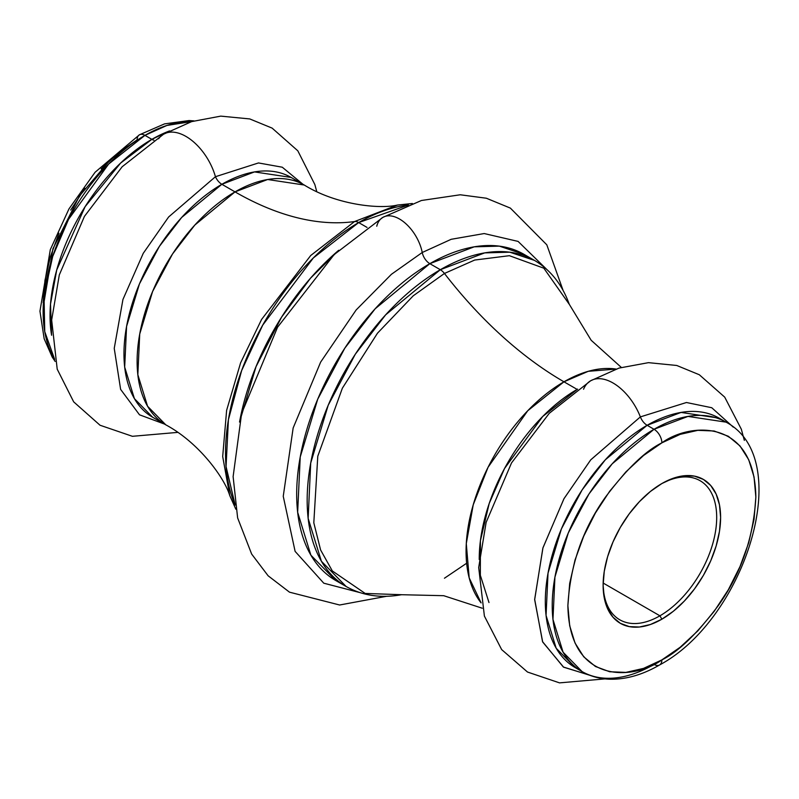 <?xml version="1.0" encoding="UTF-8"?>
<svg xmlns="http://www.w3.org/2000/svg" width="799" height="799" viewBox="0 0 799 799"><rect width="100%" height="100%" fill="white"/><g stroke="black" fill="none" stroke-linecap="round" stroke-linejoin="round"><path stroke-width="1.2" d="M659.914 615.809A80.3 46.362 120 0 0 716.693 518.012A80.3 46.362 120 0 0 660.883 484.124A80.3 46.362 -60 0 1 700.064 480.698A80.3 46.362 -60 0 1 712.368 545.038A80.3 46.362 -60 0 1 659.914 615.809L603.165 583.04L659.914 615.809A80.3 46.362 -60 0 1 619.764 619.784A80.3 46.362 -60 0 1 603.135 584.139A80.3 46.362 120 0 0 659.914 615.809L661.872 619.195L659.914 615.809M661.872 483.545A83.076 47.96 -60 0 1 720.608 517.452A83.076 47.96 -60 0 1 661.872 619.195L650.406 624.508L639.39 627.015L629.232 626.606L620.334 623.31L613.033 617.247L607.6 608.658L604.254 597.862L603.125 585.277L604.254 571.395L607.6 556.743L613.033 541.882L620.334 527.39L629.232 513.817L639.39 501.682L650.406 491.465L661.872 483.545L673.327 478.231L684.344 475.725L694.501 476.134L703.41 479.43L710.711 485.482L716.134 494.082L719.48 504.878L720.608 517.452L719.48 531.335L716.134 545.997L710.711 560.858L703.41 575.35L694.501 588.923L684.344 601.058L673.327 611.275L661.872 619.195A83.076 47.96 -60 0 1 603.125 585.277A83.076 47.96 -60 0 1 661.872 483.545L661.872 483.545M335.68 580.474L310.891 555.175L297.657 512.289L300.224 456.998L317.722 399.18L344.808 348.174L375.17 308.774L429.832 263.66A188.294 108.714 120 0 1 523.974 254.332A188.294 108.714 120 0 1 529.078 257.618L523.974 254.332L499.285 246.132L474.207 246.831L429.832 263.66L440.319 269.712L385.657 314.826L355.295 354.227L328.209 405.233L310.711 463.05L308.144 518.351L321.388 561.238L346.167 586.526A188.294 108.714 -60 0 1 317.303 435.645A188.294 108.714 -60 0 1 440.319 269.712L429.832 263.66A11.076 6.392 60 0 1 422.242 252.494L451.185 239.3L484.214 233.548L518.092 241.408L546.326 268.993L518.092 241.408L484.214 233.548L451.185 239.3L422.242 252.494A33.228 19.186 -120 0 0 384.269 216.689A33.228 19.186 60 0 1 422.242 252.494A11.076 6.392 -120 0 0 429.832 263.66A188.294 108.714 120 0 0 306.816 429.582A188.294 108.714 120 0 0 335.68 580.474L346.167 586.526C362.486 595.694 380.943 598.431 401.537 594.716L365.163 593.437L332.334 570.955L320.599 549.962L313.807 522.796L317.782 456.209L342.372 388.184L377.478 333.203L413.243 295.8L444.444 273.458A11.076 6.392 -120 0 0 440.319 269.712A188.294 108.714 -60 0 1 534.461 260.384L509.772 252.194L484.703 252.883L440.319 269.712A11.076 6.392 60 0 1 444.444 273.458L474.706 260.045L509.363 255.69L543.819 268.194L569.258 304.289M401.587 594.706L365.163 593.437L332.334 570.955L320.599 549.962L313.807 522.796L317.782 456.209L342.372 388.184L377.478 333.203L413.243 295.8L444.444 273.458A320.599 185.098 -120 0 0 563.964 381.802A320.599 185.098 60 0 1 444.444 273.458L474.706 260.045L509.363 255.69L543.819 268.194L569.248 304.239L591.17 340.274L621.292 367.39M397.562 205.033L354.546 221.553A11.076 6.392 60 0 1 358.671 222.571L408.419 204.993A188.294 108.714 120 0 0 358.671 222.571L367.061 227.425L358.671 222.571A188.294 108.714 120 0 0 235.166 505.068L226.057 466.576L228.414 419.705L241.648 370.546L262.741 325.083L313.358 257.917L358.671 222.571A11.076 6.392 -120 0 0 354.546 221.553L310.741 255.48L261.583 319.45L240.579 362.906L226.616 410.386L222.691 456.529L229.742 495.54L235.855 509.233M722.346 420.224L719.13 418.157A143.99 83.136 120 0 1 722.496 420.294L719.13 418.157L681.068 412.424L647.13 425.288A11.076 6.392 60 0 1 640.369 416.898L686.451 402.506L711.759 407.73L733.302 427.155L711.759 407.73L686.451 402.506L640.369 416.898A44.754 25.838 -120 0 0 591.749 380.204A44.754 25.838 60 0 1 640.369 416.898A11.076 6.392 -120 0 0 647.13 425.288A143.99 83.136 120 0 0 553.068 552.179A143.99 83.136 120 0 0 575.13 667.555L582.042 671.55A143.99 83.136 -60 0 1 559.969 556.164A143.99 83.136 -60 0 1 654.041 429.283L612.234 463.78L589.023 493.902L568.309 532.913L554.925 577.128L552.968 619.415L563.085 652.204L582.042 671.55C590.571 676.413 599.969 678.98 610.246 679.23C626.316 679.47 642.756 674.706 659.574 664.968A11.076 6.392 -120 0 0 661.872 659.894C634.376 680.129 569.168 685.212 567.879 605.632C570.136 565.293 582.671 529.118 605.482 497.108C626.736 468.913 645.532 450.826 661.872 442.846A11.076 6.392 -120 0 0 654.041 429.283L647.13 425.288L654.041 429.283A143.99 83.136 -60 0 1 726.031 422.142L687.979 416.409L654.041 429.283A11.076 6.392 60 0 1 661.872 442.846L643.535 455.51L625.907 471.869L609.657 491.275L595.415 512.998L583.719 536.189L575.04 559.969L569.687 583.42L567.879 605.632L569.687 625.757L575.04 643.035L583.719 656.778L595.415 666.476L609.657 671.749L625.907 672.398L643.535 668.393L661.872 659.894L680.209 647.22L697.837 630.87L714.086 611.455L728.328 589.742L740.014 566.541L748.703 542.771L754.046 519.32L755.854 497.108L754.046 476.973L748.703 459.705L740.014 445.962L728.328 436.264L714.086 430.991L697.837 430.341L680.209 434.346L661.872 442.846C689.357 422.611 754.576 417.517 755.854 497.108C753.597 537.437 741.072 573.612 718.261 605.632C696.998 633.827 678.201 651.914 661.872 659.894A11.076 6.392 60 0 1 659.574 664.968A11.076 6.392 60 0 1 654.041 664.418A143.99 83.136 -60 0 1 582.042 671.55M153.927 140.225A11.076 6.392 60 0 1 151.86 139.346L169.578 130.916A143.99 83.136 -60 0 0 151.86 139.346L144.949 135.361A11.076 6.392 -120 0 0 139.416 134.811A11.076 6.392 60 0 1 144.949 135.361A143.99 83.136 120 0 0 54.652 359.38L44.744 331.605L44.025 295.67L52.694 256.459L68.544 219.345L108.654 164.035L144.949 135.361L151.86 139.346A11.076 6.392 -120 0 0 153.927 140.225M101.153 168.909L118.781 152.549L137.118 139.885L110.212 159.96L79.501 195.935L52.944 248.729L43.216 307.056M488.988 602.546L480.339 575.29L480.409 540.713L489.208 503.46L504.549 468.474L542.711 416.479L577.627 389.113A138.457 79.94 -60 0 0 577.128 389.393L563.964 381.802A138.457 79.94 120 0 0 478.271 489.667A138.457 79.94 120 0 0 481.098 602.885L469.193 577.887L466.286 543.62L473.228 504.808L488.069 467.255L527.72 410.766L563.964 381.802L577.128 389.393A138.457 79.94 -60 0 0 479.23 559.54M291.086 177.428L254.501 171.915L221.862 184.289A11.076 6.392 60 0 1 215.44 176.709L258.496 162.946L282.277 167.211L302.931 184.269L282.277 167.211L258.496 162.946L215.44 176.709A44.754 25.838 -120 0 0 164.504 133.713A44.754 25.838 60 0 1 215.44 176.709A11.076 6.392 -120 0 0 221.862 184.289A138.457 79.94 120 0 0 131.416 306.297A138.457 79.94 120 0 0 152.639 417.238L165.793 424.838A138.457 79.94 -60 0 1 144.569 313.887A138.457 79.94 -60 0 1 235.026 191.88L221.862 184.289L235.026 191.88L267.655 179.505L304.249 185.028A138.457 79.94 -60 0 0 235.026 191.88A320.599 185.098 -120 0 0 354.546 221.553A320.599 185.098 60 0 1 235.026 191.88L194.826 225.058L172.504 254.022L152.589 291.535L139.725 334.042L137.837 374.701L147.565 406.242L165.793 424.838C199.46 442.886 224.769 478.521 229.742 495.54L222.691 456.529L226.616 410.386L240.579 362.906L261.583 319.45L310.741 255.48L354.546 221.553L397.453 205.053C380.224 209.258 336.709 205.153 304.249 185.028L291.086 177.428A138.457 79.94 120 0 0 221.862 184.289L181.673 217.458L159.351 246.432L139.435 283.935L126.572 326.451L124.684 367.111L134.412 398.641L152.639 417.238M51.595 335.26A143.99 83.136 -60 0 1 151.86 139.346L120.589 163.086L85.113 206.661L56.729 269.942L50.517 304.099L51.595 335.26M164.474 424.069L139.495 414.801L120.619 389.373L114.237 348.374L122.946 299.465L143.261 253.303L168.619 216.988L215.44 176.709L168.619 216.988L143.261 253.303L122.946 299.465L114.237 348.374L120.619 389.373L139.495 414.801L164.474 424.069M239.54 422.072A188.294 108.714 -60 0 1 338.726 250.267L310.521 278.202L281.538 317.203L256.02 366.661L239.54 422.072M359.55 592.498L323.775 583.19L295.111 551.37L283.246 496.299L293.153 427.974L320.639 362.117L356.144 309.972L391.42 274.297L422.242 252.494L391.42 274.297L356.144 309.972L320.639 362.117L293.153 427.974L283.246 496.299L295.111 551.37L323.775 583.19L359.55 592.498M616.089 369.058L588.254 371.315L563.964 381.802A138.457 79.94 120 0 1 616.089 369.058M466.636 563.245L444.444 578.226L466.636 563.245M590.012 675.345L563.335 667.005L542.541 641.657L534.671 599.3L542.97 547.764L564.034 498.596L590.781 459.795L640.369 416.898L590.681 459.904L563.904 498.826L542.861 548.114L534.661 599.709L542.691 642.006L563.635 667.195L590.381 675.355M659.574 664.968C744.798 619.565 796.323 459.155 726.031 422.142L719.13 418.157A143.99 83.136 120 0 0 647.13 425.288L605.332 459.785L582.111 489.917L561.397 528.928L548.024 573.143L546.057 615.42L556.184 648.219L575.13 667.555M583.55 389.233A44.754 25.838 60 0 1 591.749 380.204M376.748 226.227A33.228 19.186 60 0 1 384.269 216.689M158.621 138.766A44.754 25.838 60 0 1 164.504 133.713M191.99 121.498A143.99 83.136 120 0 0 144.949 135.361L166.901 125.453L191.99 121.498M43.136 302.671L44.944 280.459L50.287 257.008L58.976 233.228M70.662 210.037L84.904 188.314M137.118 139.885A11.076 6.392 60 0 1 139.416 134.811L164.534 123.885L189.083 120.549L193.987 120.889M55.121 361.418L52.195 357.033L44.175 338.796L39.95 311.171L50.307 249.638L68.984 208.879L95.091 172.254L139.416 134.811M316.744 191.55L314.856 184.569L297.817 150.811L272.119 128.11L249.747 118.931L220.764 116.125L191.63 121.618L163.575 134.212L122.177 166.741L84.434 216.379L59.306 274.916L51.665 320.019L57.208 369.168L73.678 401.857L100.035 425.238L132.404 436.304L177.698 432.389M563.135 290.536L546.806 244.814L510.361 208.1L486.331 198.222L460.244 194.776L421.423 200.499L382.881 217.368L334.182 254.561L277.553 327.23L241.618 413.473L233.118 476.633L237.633 517.922L251.645 554.047L268.124 575.789L289.488 592.169L339.625 605.003L386.616 596.284M744.338 440.389L741.352 429.263L724.703 397.123L699.305 374.741L676.743 365.473L648.488 362.656L619.025 368.089L590.651 380.773L549.253 413.313L511.52 462.931L486.132 522.376L478.691 567.53L484.394 616.069L501.662 649.597L527.51 672.039L559.53 682.875L605.003 678.89M482.246 608.219L443.715 595.694L401.537 594.716M523.974 254.332L534.461 260.384C550.561 269.932 562.156 284.544 569.248 304.239M397.453 205.053L412.364 203.495"/></g></svg>
